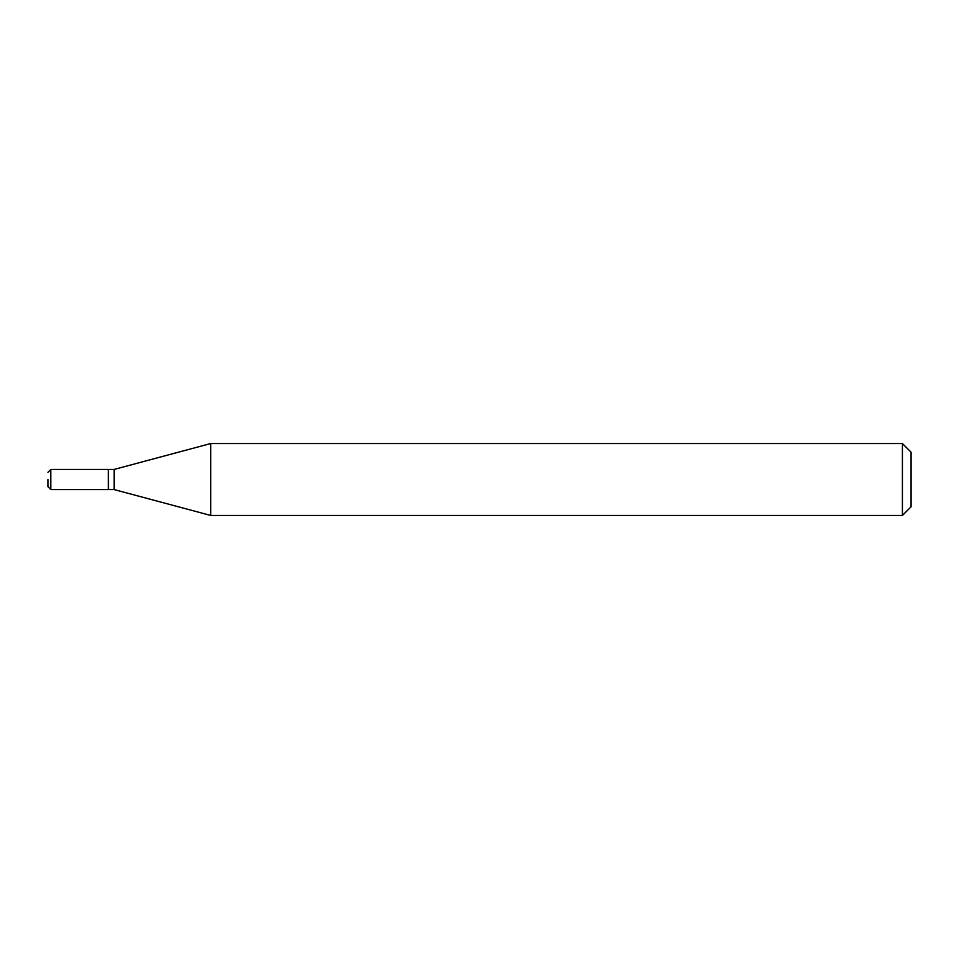 <?xml version="1.0" encoding="UTF-8"?>
<svg xmlns="http://www.w3.org/2000/svg" width="959" height="959" viewBox="0 0 959 959"><rect width="100%" height="100%" fill="white"/><g stroke="black" fill="none" stroke-linecap="round" stroke-linejoin="round"><path stroke-width="0.72" stroke-dasharray="4.79 3.6" d="M108.367 489.569L108.367 469.43M108.655 489.569L108.655 469.43M114.121 489.569L114.121 469.43M108.367 479.5L108.367 489.282L108.367 479.5M911.05 506.832L911.05 452.168M902.419 515.462L902.419 443.537M210.752 515.462L210.752 443.537M50.827 489.569L50.827 469.43"/><path stroke-width="1.44" d="M47.95 479.5L47.95 486.692L47.95 479.5M50.827 489.569L50.827 469.43L108.367 469.43L108.367 489.569L50.827 489.569L47.95 486.692M108.367 469.718L108.655 489.569L114.121 489.569L210.752 515.462L902.419 515.462L902.419 443.537L210.752 443.537L210.752 515.462M108.655 469.43L114.121 469.43L114.121 489.569M902.419 443.537L911.05 452.168L911.05 506.832L902.419 515.462M50.827 469.43L47.95 472.308M114.121 469.43L210.752 443.537"/></g></svg>
